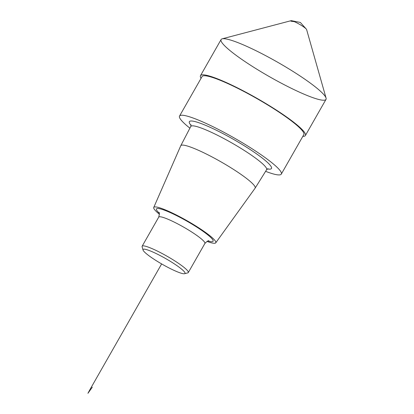 <?xml version="1.0" encoding="UTF-8"?>
<svg xmlns="http://www.w3.org/2000/svg" width="414" height="414" viewBox="0 0 414 414"><rect width="100%" height="100%" fill="white"/><g stroke="black" fill="none" stroke-linecap="round" stroke-linejoin="round"><path stroke-width="0.62" d="M189.902 128.164A58.576 8.052 29.7 0 1 179.536 116.055A58.576 8.052 29.7 0 1 228.311 134.674A58.576 8.052 29.7 0 1 280.796 171.619A58.576 8.052 29.7 0 1 281.297 174.103A58.576 8.052 29.7 0 1 265.602 171.339M281.297 174.103L303.824 134.612A58.576 8.052 -150.3 0 0 303.322 132.128A58.576 8.052 -150.3 0 0 250.832 95.184A58.576 8.052 -150.3 0 0 202.058 76.569L179.536 116.055M184.81 272.407A24.157 3.322 29.7 0 1 184.582 273.716A24.157 3.322 29.7 0 1 162.386 264.349A24.157 3.322 29.7 0 1 143.027 250.009A24.157 3.322 29.7 0 1 161.703 256.38A24.157 3.322 29.7 0 1 184.81 272.407M143.027 250.009L142.111 246.785A26.568 3.654 29.7 0 1 142.137 246.221A26.568 3.654 29.7 0 1 164.26 254.667A26.568 3.654 29.7 0 1 188.07 271.424A26.568 3.654 29.7 0 1 188.298 272.552A26.568 3.654 29.7 0 1 187.827 272.862L184.582 273.716M159.437 214.261A35.697 4.906 29.7 0 1 153.739 207.471A35.697 4.906 29.7 0 1 183.267 218.628A35.697 4.906 29.7 0 1 215.482 241.269A35.697 4.906 29.7 0 1 215.746 242.842A35.697 4.906 29.7 0 1 207 241.393M153.739 207.471L180.747 145.769A42.808 5.884 29.7 0 1 180.773 145.718A42.808 5.884 29.7 0 1 216.331 159.24A42.808 5.884 29.7 0 1 254.786 186.295A42.808 5.884 29.7 0 1 255.138 188.137A42.808 5.884 29.7 0 1 255.107 188.184L215.746 242.842M201.059 78.318A60.387 8.301 29.7 0 1 200.485 75.669L221.097 39.537A60.387 8.301 29.7 0 1 271.377 58.731A60.387 8.301 29.7 0 1 325.487 96.819A60.387 8.301 29.7 0 1 326.004 99.381L305.397 135.513A60.387 8.301 29.7 0 1 302.825 136.366M200.485 75.669A60.387 8.301 29.7 0 1 250.77 94.863A60.387 8.301 29.7 0 1 304.88 132.951A60.387 8.301 29.7 0 1 305.397 135.513M221.614 42.099A60.387 8.301 -150.3 0 0 279.372 82.163A60.387 8.301 -150.3 0 0 326.066 98.087A60.387 8.301 -150.3 0 0 277.665 62.25A60.387 8.301 -150.3 0 0 222.173 38.828A60.387 8.301 -150.3 0 0 221.614 42.099M326.066 98.087L306.619 29.591A9.056 1.247 -150.3 0 0 306.251 29.032A9.056 1.247 -150.3 0 0 299.358 24.214A9.056 1.247 -150.3 0 0 291.704 20.731A9.056 1.247 -150.3 0 0 291.032 20.7L222.173 38.828M161.631 263.915L90.407 388.782L87.934 393.3L92.312 387.199M294.292 21.642L290.949 21.192M142.137 246.221L158.733 217.122A26.568 3.654 29.7 0 1 180.856 225.568A26.568 3.654 29.7 0 1 204.666 242.33A26.568 3.654 29.7 0 1 204.894 243.453C207.155 241.227 208.48 240.368 208.868 240.87M159.261 213.158A32.608 4.482 29.7 0 1 176.162 215.399A32.608 4.482 29.7 0 1 212.822 239.866A32.608 4.482 29.7 0 1 208.04 240.984M180.773 145.718L190.782 126.477A43.646 5.998 29.7 0 1 227.038 140.268A43.646 5.998 29.7 0 1 266.249 167.851A43.646 5.998 29.7 0 1 266.606 169.73L267.998 168.653M191.077 125.401A47.268 6.495 29.7 0 1 221.004 132.583A47.268 6.495 29.7 0 1 271.072 166.495A47.268 6.495 29.7 0 1 267.382 168.922M188.298 272.552L204.894 243.453M158.935 212.387C159.566 212.491 159.504 214.069 158.733 217.122M255.138 188.137L266.606 169.73M190.999 124.733L190.782 126.477M306.251 29.032L300.357 22.459L291.704 20.731"/></g></svg>
